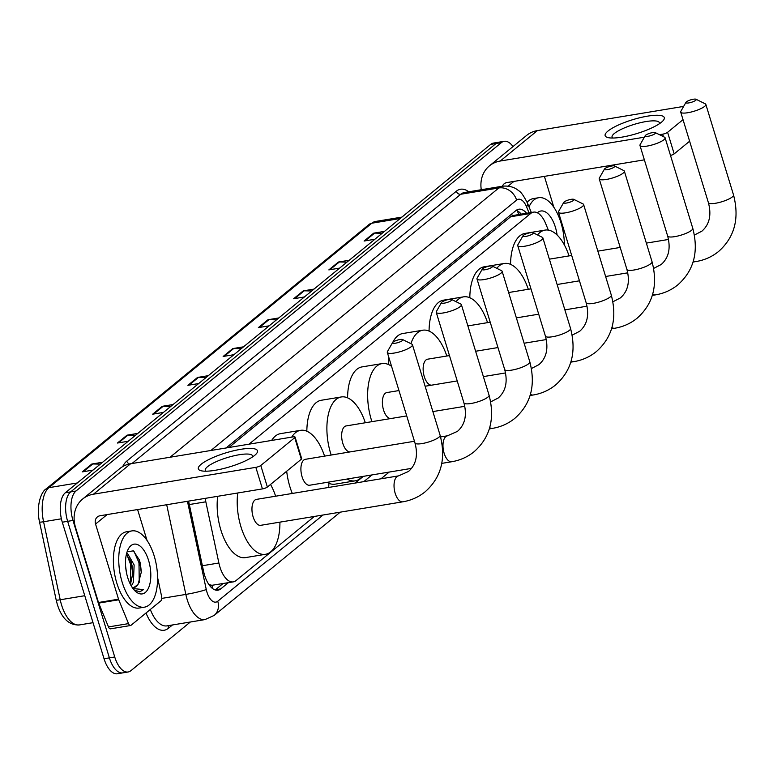 <?xml version="1.0" encoding="UTF-8"?>
<svg xmlns="http://www.w3.org/2000/svg" width="773" height="773" viewBox="0 0 773 773"><rect width="100%" height="100%" fill="white"/><g stroke="black" fill="none" stroke-linecap="round" stroke-linejoin="round"><path stroke-width="1.16" d="M205.222 498.363A23.19 11.17 80.6 0 0 205.831 501.812L218.885 563.005A23.19 11.17 80.6 0 0 219.88 566.87A23.19 11.17 80.6 0 0 233.282 581.876A23.19 11.17 80.6 0 0 236.084 580.552L314.369 516.441M209.618 585.538A7.73 3.72 80.6 0 0 211.976 585.393L212.15 585.258A23.19 11.17 -99.4 0 1 208.575 584.05M548.347 230.112L545.641 223.513A23.19 11.17 80.6 0 0 533.534 212.131L513.465 215.445L510.634 216.769L228.895 447.509M212.15 585.258L233.282 581.876M533.534 212.131A23.19 11.17 80.6 0 0 530.722 213.445L248.993 444.185M355.116 483.067L363.31 476.361M188.593 501.117L203.579 571.324A23.19 11.17 80.6 0 0 204.574 575.189A23.19 11.17 80.6 0 0 217.967 590.195A23.19 11.17 80.6 0 0 220.778 588.871L228.325 582.697M222.982 583.576L215.425 589.76A23.19 11.17 -99.4 0 1 215.184 589.954M190.342 622.014L130.937 670.664A23.19 11.17 -99.4 0 1 128.125 671.988A23.19 11.17 -99.4 0 1 114.733 656.982L72.991 520.442A23.19 11.17 -99.4 0 1 76.005 491.01L501.397 142.619A23.19 11.17 -99.4 0 1 504.199 141.304A23.19 11.17 -99.4 0 1 513.001 146.57M128.125 671.988L117.438 673.756A23.19 11.17 -99.4 0 1 104.046 658.751L62.294 522.21L67.647 521.321A23.19 11.17 -99.4 0 1 70.662 491.899L496.044 143.507A23.19 11.17 -99.4 0 1 498.856 142.184A23.19 11.17 -99.4 0 0 496.044 143.507L70.662 491.899A23.19 11.17 -99.4 0 0 67.647 521.321L109.389 657.862L67.647 521.321L72.991 520.442M122.781 672.868A23.19 11.17 -99.4 0 1 109.389 657.862A23.19 11.17 -99.4 0 0 122.781 672.868M526.626 213.271A23.19 11.17 80.6 0 0 518.76 209.222A23.19 11.17 80.6 0 0 515.958 210.546L226.035 447.982M516.2 210.353A23.19 11.17 -99.4 0 1 521.273 214.15M62.294 522.21A23.19 11.17 -99.4 0 1 65.319 492.778L490.7 144.387A23.19 11.17 -99.4 0 1 493.512 143.073L504.199 141.304M311.703 290.986L304.175 290.812A6.184 5.218 -129.3 0 0 303.219 290.88L314.012 289.092M304.407 296.967L293.605 298.755L303.219 290.88M346.942 262.134L339.405 261.96A6.184 5.218 -129.3 0 0 338.448 262.028L349.251 260.24M339.637 268.105L328.844 269.893L338.448 262.028M382.171 233.272L374.644 233.098A6.184 5.218 -129.3 0 0 373.688 233.166L384.481 231.378M374.876 239.253L364.083 241.041L373.688 233.166M205.995 377.562L198.468 377.388A6.184 5.218 -129.3 0 0 197.511 377.456L208.304 375.668M198.7 383.543L187.907 385.321L197.511 377.456M170.765 406.414L163.229 406.25A6.184 5.218 -129.3 0 0 162.272 406.308L173.075 404.53M163.461 412.396L152.668 414.183L162.272 406.308M135.526 435.276L127.999 435.102A6.184 5.218 -129.3 0 0 127.043 435.17L137.836 433.382M128.231 441.257L117.428 443.035L127.043 435.17M100.297 464.138L92.76 463.964A6.184 5.218 -129.3 0 0 91.803 464.032L102.606 462.244M92.992 470.11L82.199 471.897L91.803 464.032M276.473 319.848L268.936 319.674A6.184 5.218 -129.3 0 0 267.98 319.742L278.782 317.954M269.168 325.829L258.375 327.607L267.98 319.742M241.234 348.7L233.707 348.526A6.184 5.218 -129.3 0 0 232.75 348.594L243.543 346.816M233.929 354.681L223.136 356.469L232.75 348.594M154.175 555.913A38.65 18.62 -99.4 0 1 144.464 607.163A38.65 18.62 -99.4 0 1 122.144 582.146A38.65 18.62 -99.4 0 1 131.854 530.906A38.65 18.62 -99.4 0 1 154.175 555.913M144.464 607.163L139.111 608.042A38.65 18.62 -99.4 0 1 116.791 583.035A38.65 18.62 -99.4 0 1 126.501 531.785L131.854 530.906M127.709 577.586A25.2 12.136 -99.4 0 1 128.134 549.352A25.2 12.136 -99.4 0 1 148.6 560.483A25.2 12.136 -99.4 0 1 148.532 587.963A25.2 12.136 -99.4 0 1 135.004 590.891A25.2 12.136 -99.4 0 1 127.709 577.586M133.99 587.412L138.009 584.514L141.333 572.049L140.386 563.575L139.343 559.932L133.371 550.84L127.091 551.864M130.453 584.436L132.85 573.218L132.009 565.314L130.995 561.739L126.366 554.454M131.313 586.002L133.4 582.224L134.135 564.966L127.632 553.632L126.637 553.352M126.453 572.542L125.613 566.223M138.009 584.514A17.47 8.416 -99.4 0 1 134.328 587.374A17.47 8.416 -99.4 0 1 131.99 587.103M134.067 589.886L139.787 591.857L143.536 589.586L132.995 588.562M132.83 573.904L130.763 561.092M141.324 572.619L139.169 559.449M130.801 583.721L130.502 564.126L127.004 554.956M139.237 582.552L138.985 562.725L133.971 551.265M139.536 591.886L143.536 589.586M254.636 455.394A30.92 7.237 163 0 1 228.721 467.134A30.92 7.237 163 0 1 201.917 470.921A30.92 7.237 163 0 1 201.173 464.235A30.92 7.237 163 0 1 239.533 449.528A30.92 7.237 163 0 1 255.66 454.495A30.92 7.237 163 0 1 254.636 455.394M252.52 456.949A24.736 5.788 -17 0 0 252.578 455.906A24.736 5.788 -17 0 0 233.349 455.935A24.736 5.788 -17 0 0 207.541 466.67A24.736 5.788 -17 0 0 205.27 470.371A24.736 5.788 -17 0 0 205.898 471.201M157.566 577.441L161.634 596.505A3.865 1.865 80.6 0 1 160.968 600.766L131.014 625.299A3.865 1.865 80.6 0 1 130.55 625.521L110.5 628.836A3.865 1.865 -99.4 0 1 108.481 626.932L98.693 603.104A3.865 1.865 -99.4 0 1 98.48 602.505L75.512 527.36A30.92 26.108 50.7 0 1 82.653 499.02A30.92 26.108 50.7 0 1 93.456 494.198L255.844 467.346A3.865 0.908 -17 0 0 260.781 465.481L267.371 487.038A3.865 0.908 163 0 1 262.434 488.903L100.046 515.755A7.73 6.532 -129.3 0 0 97.34 516.963A7.73 6.532 -129.3 0 0 95.552 524.046L118.53 599.191A3.865 1.865 80.6 0 0 118.742 599.79L128.531 623.618A3.865 1.865 80.6 0 0 130.55 625.521M82.653 499.02L119.805 468.593A30.92 26.108 50.7 0 1 130.608 463.761L292.996 436.909A3.865 0.908 -17 0 1 295.093 437.093A3.865 0.908 -17 0 1 294.735 437.673L260.781 465.481M295.093 437.093L301.683 458.65A3.865 0.908 163 0 1 301.325 459.23L267.371 487.038M137.584 509.552L147.015 540.395M402.346 340.603A5.411 1.266 -17 0 0 402.598 339.55A5.411 1.266 -17 0 0 398.008 339.956A5.411 1.266 -17 0 0 392.984 342.149A5.411 1.266 -17 0 0 392.558 342.623A5.411 1.266 -17 0 0 396.085 343.086A5.411 1.266 -17 0 0 402.346 340.603M402.598 339.55L411.845 344.13A13.141 3.073 163 0 1 412.434 344.719A13.141 3.073 163 0 1 411.226 346.681A13.141 3.073 163 0 1 397.515 352.391A13.141 3.073 163 0 1 387.302 352.401A13.141 3.073 163 0 1 387.447 351.58L392.558 342.623M402.772 501.822A13.141 6.329 80.6 0 1 395.187 493.319A13.141 6.329 80.6 0 1 396.897 476.641A13.141 6.329 80.6 0 1 398.491 475.897L256.414 499.387A13.141 6.329 80.6 0 0 253.109 516.818A13.141 6.329 80.6 0 0 260.704 525.321L402.772 501.822C411.197 500.411 418.657 497.058 425.16 491.783C441.209 477.569 446.185 458.727 440.108 435.267L412.434 344.719M279.923 522.142A42.515 20.485 -99.4 0 1 265.497 554.299A42.515 20.485 -99.4 0 1 240.944 526.78A42.515 20.485 -99.4 0 1 237.746 492.981M265.497 554.299L245.447 557.613A42.515 20.485 -99.4 0 1 220.894 530.094A42.515 20.485 -99.4 0 1 217.696 496.295M270.531 484.458A42.515 20.485 -99.4 0 1 275.632 496.208M451.287 300.523A5.411 1.266 -17 0 0 451.548 299.46A5.411 1.266 -17 0 0 446.958 299.876A5.411 1.266 -17 0 0 441.934 302.069A5.411 1.266 -17 0 0 441.499 302.533A5.411 1.266 -17 0 0 445.035 303.006A5.411 1.266 -17 0 0 451.287 300.523M451.548 299.46L460.785 304.04A13.141 3.073 163 0 1 461.375 304.639A13.141 3.073 163 0 1 460.167 306.601A13.141 3.073 163 0 1 446.456 312.311A13.141 3.073 163 0 1 436.243 312.321A13.141 3.073 163 0 1 436.397 311.5L441.499 302.533M414.463 441.257L305.364 459.307A13.141 6.329 80.6 0 0 302.059 476.728A13.141 6.329 80.6 0 0 309.644 485.231L411.526 468.38M328.863 482.052A42.515 20.485 -99.4 0 1 328.718 487.434M292.3 493.454A42.515 20.485 -99.4 0 1 289.885 486.7A42.515 20.485 -99.4 0 1 286.686 471.221M291.692 437.132A42.515 20.485 -99.4 0 1 300.571 430.329A42.515 20.485 -99.4 0 1 324.573 456.128M271.642 440.446A42.515 20.485 -99.4 0 1 280.522 433.643L300.571 430.329M492.034 267.149A5.411 1.266 -17 0 0 492.285 266.096A5.411 1.266 -17 0 0 487.695 266.501A5.411 1.266 -17 0 0 482.681 268.695A5.411 1.266 -17 0 0 482.246 269.168A5.411 1.266 -17 0 0 485.773 269.632A5.411 1.266 -17 0 0 492.034 267.149M492.285 266.096L501.532 270.676A13.141 3.073 163 0 1 502.121 271.265A13.141 3.073 163 0 1 500.914 273.227A13.141 3.073 163 0 1 487.203 278.937A13.141 3.073 163 0 1 476.989 278.947A13.141 3.073 163 0 1 477.144 278.125L482.246 269.168M406.714 415.913L346.101 425.933A13.141 6.329 80.6 0 0 342.806 443.354A13.141 6.329 80.6 0 0 350.208 451.886M362.247 476.535A42.515 20.485 -99.4 0 1 355.184 480.845A42.515 20.485 -99.4 0 1 347.106 479.038M331.173 455.036A42.515 20.485 -99.4 0 1 330.631 453.326A42.515 20.485 -99.4 0 1 341.308 396.955A42.515 20.485 -99.4 0 1 365.32 422.754M355.184 480.845L335.134 484.159A42.515 20.485 -99.4 0 1 328.863 483.28M306.842 431.208A42.515 20.485 -99.4 0 1 321.268 400.269L341.308 396.955M532.781 233.775A5.411 1.266 -17 0 0 533.032 232.721A5.411 1.266 -17 0 0 528.442 233.137A5.411 1.266 -17 0 0 523.427 235.33A5.411 1.266 -17 0 0 522.992 235.794A5.411 1.266 -17 0 0 526.519 236.267A5.411 1.266 -17 0 0 532.781 233.775M533.032 232.721L542.279 237.301A13.141 3.073 163 0 1 542.868 237.9A13.141 3.073 163 0 1 541.66 239.862A13.141 3.073 163 0 1 527.949 245.572A13.141 3.073 163 0 1 517.736 245.582A13.141 3.073 163 0 1 517.881 244.761L522.992 235.794M398.965 390.558L386.848 392.568A13.141 6.329 80.6 0 0 383.543 409.99A13.141 6.329 80.6 0 0 390.954 418.522M371.919 421.662A42.515 20.485 -99.4 0 1 371.378 419.961A42.515 20.485 -99.4 0 1 382.055 363.59A42.515 20.485 -99.4 0 1 391.553 366.315M347.579 397.834A42.515 20.485 -99.4 0 1 362.006 366.904L382.055 363.59M573.527 200.41A5.411 1.266 -17 0 0 573.779 199.357A5.411 1.266 -17 0 0 569.189 199.763A5.411 1.266 -17 0 0 564.164 201.956A5.411 1.266 -17 0 0 563.73 202.429A5.411 1.266 -17 0 0 567.266 202.893A5.411 1.266 -17 0 0 573.527 200.41M573.779 199.357L583.026 203.927A13.141 3.073 163 0 1 583.605 204.526A13.141 3.073 163 0 1 582.407 206.488A13.141 3.073 163 0 1 568.686 212.198A13.141 3.073 163 0 1 558.473 212.208A13.141 3.073 163 0 1 558.628 211.387L563.73 202.429M449.471 355.58L427.595 359.194A13.141 6.329 80.6 0 0 424.29 376.615A13.141 6.329 80.6 0 0 431.701 385.147M410.917 343.666A42.515 20.485 -99.4 0 1 422.802 330.216A42.515 20.485 -99.4 0 1 446.813 356.015M388.326 364.469A42.515 20.485 -99.4 0 1 388.751 357.155M392.732 342.391A42.515 20.485 -99.4 0 1 402.752 333.53L422.802 330.216M614.264 167.036A5.411 1.266 -17 0 0 614.525 165.982A5.411 1.266 -17 0 0 609.936 166.398A5.411 1.266 -17 0 0 604.911 168.582A5.411 1.266 -17 0 0 604.476 169.055A5.411 1.266 -17 0 0 608.013 169.529A5.411 1.266 -17 0 0 614.264 167.036M614.525 165.982L623.763 170.562A13.141 3.073 163 0 1 624.352 171.162A13.141 3.073 163 0 1 623.144 173.123A13.141 3.073 163 0 1 609.433 178.824A13.141 3.073 163 0 1 599.22 178.843A13.141 3.073 163 0 1 599.375 178.022L604.476 169.055M490.208 322.206L468.341 325.829A13.141 6.329 80.6 0 0 467.887 325.935M456.041 301.692A42.515 20.485 -99.4 0 1 463.549 296.851A42.515 20.485 -99.4 0 1 487.55 322.65M429.073 331.095A42.515 20.485 -99.4 0 1 443.499 300.166L463.549 296.851M655.011 133.671A5.411 1.266 -17 0 0 655.272 132.618A5.411 1.266 -17 0 0 650.673 133.024A5.411 1.266 -17 0 0 645.658 135.217A5.411 1.266 -17 0 0 645.223 135.69A5.411 1.266 -17 0 0 648.76 136.154A5.411 1.266 -17 0 0 655.011 133.671M655.272 132.618L664.509 137.188A13.141 3.073 163 0 1 665.099 137.787A13.141 3.073 163 0 1 663.891 139.749A13.141 3.073 163 0 1 650.18 145.459A13.141 3.073 163 0 1 639.967 145.469A13.141 3.073 163 0 1 640.121 144.648L645.223 135.69M530.954 288.841L509.078 292.455A13.141 6.329 80.6 0 0 508.634 292.571M496.788 268.318A42.515 20.485 -99.4 0 1 504.286 263.477A42.515 20.485 -99.4 0 1 528.297 289.276M469.82 297.731A42.515 20.485 -99.4 0 1 484.246 266.791L504.286 263.477M695.758 100.297A5.411 1.266 -17 0 0 696.009 99.244A5.411 1.266 -17 0 0 691.42 99.659A5.411 1.266 -17 0 0 686.405 101.843A5.411 1.266 -17 0 0 685.97 102.316A5.411 1.266 -17 0 0 689.497 102.79A5.411 1.266 -17 0 0 695.758 100.297M696.009 99.244L705.256 103.824A13.141 3.073 163 0 1 705.846 104.413A13.141 3.073 163 0 1 704.638 106.384A13.141 3.073 163 0 1 690.927 112.085A13.141 3.073 163 0 1 680.713 112.104A13.141 3.073 163 0 1 680.868 111.283L685.97 102.316M571.701 255.467L549.825 259.09A13.141 6.329 80.6 0 0 549.371 259.197M537.525 234.953A42.515 20.485 -99.4 0 1 545.033 230.103A42.515 20.485 -99.4 0 1 569.044 255.911M510.567 264.356A42.515 20.485 -99.4 0 1 524.983 233.427L545.033 230.103M661.446 122.221A30.92 7.237 163 0 1 635.532 133.961A30.92 7.237 163 0 1 608.728 137.749A30.92 7.237 163 0 1 607.984 131.062A30.92 7.237 163 0 1 646.334 116.356A30.92 7.237 163 0 1 662.471 121.322A30.92 7.237 163 0 1 661.446 122.221M659.33 123.777A24.736 5.788 -17 0 0 659.379 122.733A24.736 5.788 -17 0 0 640.16 122.752A24.736 5.788 -17 0 0 614.342 133.497A24.736 5.788 -17 0 0 612.071 137.198A24.736 5.788 -17 0 0 612.709 138.029M481.279 189.723A30.92 26.108 50.7 0 1 489.454 165.847A30.92 26.108 50.7 0 1 500.257 161.026L644.363 137.188M489.454 165.847L526.616 135.42A30.92 26.108 50.7 0 1 537.419 130.589L683.632 106.413M659.466 134.695L662.645 134.173A3.865 0.908 -17 0 0 667.592 132.309L674.182 153.866A3.865 0.908 163 0 1 670.5 155.45M683.023 119.67L667.592 132.309M689.613 141.227L674.182 153.866M644.363 159.847L506.846 182.583A7.73 6.532 -129.3 0 0 504.151 183.79A7.73 6.532 -129.3 0 0 502.421 186.225M564.619 245.389L564.377 244.268M544.395 176.37L553.826 207.222M529.022 206.893A38.65 18.62 -99.4 0 1 538.655 197.724A38.65 18.62 -99.4 0 1 560.976 222.74A38.65 18.62 -99.4 0 1 564.387 244.954M537.38 212.807A25.2 12.136 -99.4 0 1 555.41 227.301A25.2 12.136 -99.4 0 1 557.111 235.011M527.109 202.275A38.65 18.62 -99.4 0 1 533.312 198.613L538.655 197.724M202.381 565.73L218.885 563.005M211.976 585.393A23.19 19.586 50.7 0 1 212.739 588.668M511.649 214.063A23.19 19.586 50.7 0 1 512.325 215.764M189.327 504.547L205.831 501.812M510.634 216.769L530.722 213.445M215.425 589.76L220.778 588.871M187.453 501.3L206.275 589.538A15.46 7.45 80.6 0 0 206.942 592.118A15.46 7.45 80.6 0 0 217.744 601.239L323.037 515.011M217.744 601.239A15.46 13.054 -129.3 0 1 214.179 615.414L205.029 619.579A30.92 14.9 -99.4 0 1 187.172 599.577A30.92 14.9 -99.4 0 1 185.839 594.418L161.808 598.399M172.476 624.971L168.437 628.265A3.865 3.266 50.7 0 1 168.62 625.608M168.437 628.265A34.785 16.755 -99.4 0 1 146.01 613.018M150.32 609.491A30.92 14.9 80.6 0 0 166.939 625.879L205.029 619.579M122.694 466.583A34.785 16.755 -99.4 0 1 126.791 461.095L456.321 191.221A34.785 16.755 -99.4 0 1 468.738 191.801M76.005 491.01L65.319 492.778M114.733 656.982L104.046 658.751M501.397 142.619L490.7 144.387M206.275 589.538A15.46 1.295 168 0 1 185.839 594.418L166.697 504.73M170.06 457.239L498.856 187.955L460.766 194.255L131.961 463.539M529.032 212.875L526.548 206.826A15.46 7.45 80.6 0 0 516.615 200.12A15.46 13.054 -129.3 0 0 498.856 187.955A30.92 14.9 -99.4 0 1 502.595 186.196L464.505 192.496A30.92 14.9 80.6 0 0 460.766 194.255A3.865 3.266 50.7 0 1 456.321 191.221M363.783 481.637L371.977 474.922M516.615 200.12L210.913 450.485M129.516 463.974A3.865 3.266 50.7 0 1 126.791 461.095M531.322 212.498L527.486 203.164A15.46 5.836 157.7 0 1 526.548 206.826M519.9 212.681L520.558 214.276M77.29 482.97L48.921 487.666A7.73 6.532 -129.3 0 0 46.216 488.865L369.108 224.421A7.73 6.532 50.7 0 1 371.813 223.213L48.921 487.666A30.92 14.9 80.6 0 0 43.568 521.746L60.217 599.771A30.92 14.9 80.6 0 0 61.54 604.921A30.92 14.9 80.6 0 0 79.406 624.932L93.011 622.68M79.406 624.932C69.222 625.434 61.879 618.642 57.357 604.554L56.187 600.051A7.73 0.647 168 0 0 60.217 599.771L84.769 595.712M369.108 224.421L375.552 221.455A30.92 14.9 80.6 0 0 371.813 223.213L400.182 218.527M61.396 518.799L43.568 521.746A7.73 0.647 168 0 1 39.539 522.026C35.896 506.276 41.124 491.483 46.216 488.865M233.707 348.526L224.238 356.285M198.468 377.388L188.999 385.147M163.229 406.25L153.759 413.999M127.999 435.102L118.53 442.861M92.76 463.964L83.291 471.714M268.936 319.674L259.467 327.433M304.175 290.812L294.706 298.571M339.405 261.96L329.936 269.709M374.644 233.098L365.175 240.857M130.608 463.761L93.456 494.198M301.325 459.23L294.735 437.673M107.109 514.586L95.552 524.046M98.48 602.505L118.53 599.191M262.434 488.903L255.844 467.346M118.742 599.79L98.693 603.104M108.481 626.932L128.531 623.618M398.491 475.897L408.511 471.453C416.067 464.795 418.222 455.297 414.975 442.948A13.141 3.073 -17 0 0 425.198 442.939A13.141 3.073 -17 0 0 438.909 437.228A13.141 3.073 -17 0 0 440.108 435.267M440.6 436.938L447.432 435.808A13.141 6.329 80.6 0 0 445.847 436.561A13.141 6.329 80.6 0 0 444.127 453.229A13.141 6.329 80.6 0 0 451.722 461.742C460.148 460.322 467.607 456.978 474.11 451.703C490.15 437.479 495.135 418.637 489.058 395.187L461.375 304.639M447.432 435.808L457.452 431.373C465.017 424.715 467.172 415.217 463.926 402.868A13.141 3.073 -17 0 0 474.139 402.859A13.141 3.073 -17 0 0 487.85 397.148A13.141 3.073 -17 0 0 489.058 395.187M489.705 427.643A13.141 6.329 80.6 0 0 492.469 428.368C500.885 426.947 508.354 423.604 514.847 418.328C530.896 404.105 535.882 385.273 529.805 361.812L502.121 271.265M490.71 401.873L498.199 397.998C505.755 391.341 507.919 381.843 504.672 369.494A13.141 3.073 -17 0 0 514.886 369.484A13.141 3.073 -17 0 0 528.597 363.774A13.141 3.073 -17 0 0 529.805 361.812M530.452 394.278A13.141 6.329 80.6 0 0 533.215 394.993C541.631 393.583 549.091 390.239 555.594 384.964C571.643 370.74 576.619 351.899 570.551 328.448L542.868 237.9M531.457 368.508L538.945 364.634C546.501 357.976 548.656 348.478 545.419 336.129A13.141 3.073 -17 0 0 555.632 336.11A13.141 3.073 -17 0 0 569.343 330.409A13.141 3.073 -17 0 0 570.551 328.448M571.199 360.904A13.141 6.329 80.6 0 0 573.952 361.629C582.378 360.208 589.838 356.865 596.341 351.589C612.38 337.366 617.366 318.534 611.288 295.073L583.605 204.526M572.194 335.134L579.692 331.259C587.248 324.602 589.403 315.104 586.156 302.755A13.141 3.073 -17 0 0 596.37 302.745A13.141 3.073 -17 0 0 610.09 297.035A13.141 3.073 -17 0 0 611.288 295.073M611.945 327.539A13.141 6.329 80.6 0 0 614.699 328.254C623.125 326.844 630.584 323.501 637.087 318.225C653.127 304.002 658.113 285.16 652.035 261.709L624.352 171.162M612.941 301.77L620.429 297.895C627.995 291.237 630.15 281.73 626.903 269.391A13.141 3.073 -17 0 0 637.116 269.371A13.141 3.073 -17 0 0 650.827 263.67A13.141 3.073 -17 0 0 652.035 261.709M652.692 294.165A13.141 6.329 80.6 0 0 655.446 294.89C663.872 293.469 671.331 290.126 677.834 284.851C693.874 270.627 698.86 251.795 692.782 228.335L665.099 137.787M653.687 268.395L661.176 264.521C668.732 257.863 670.896 248.365 667.65 236.016A13.141 3.073 -17 0 0 677.863 236.007A13.141 3.073 -17 0 0 691.574 230.296A13.141 3.073 -17 0 0 692.782 228.335M693.429 260.801A13.141 6.329 80.6 0 0 696.193 261.516C704.609 260.105 712.078 256.752 718.571 251.486C734.621 237.263 739.606 218.421 733.529 194.96L705.846 104.413M694.434 235.031L701.923 231.146C709.479 224.499 711.633 214.991 708.397 202.652A13.141 3.073 -17 0 0 718.61 202.632A13.141 3.073 -17 0 0 732.321 196.931A13.141 3.073 -17 0 0 733.529 194.96M537.419 130.589L500.257 161.026M513.91 181.413L508.19 186.1M663.408 136.647L662.645 134.173M518.983 214.536L517.098 210.71M527.486 203.164C523.756 195.849 520.828 191.694 518.683 190.728C517.427 189.685 512.547 185.259 502.595 186.196M214.179 615.414L340.236 512.161M380.992 478.787L389.186 472.081M56.187 600.051L39.539 522.026M375.552 221.455L401.931 217.097M414.975 442.948L387.302 352.401M441.808 463.375L451.722 461.742M463.926 402.868L436.243 312.321M489.338 428.889L492.469 428.368M504.672 369.494L476.989 278.947M432.87 411.584L464.795 406.308M530.085 395.515L533.215 394.993M545.419 336.129L517.736 245.582M425.121 386.239L457.22 380.925M483.376 376.606L505.542 372.934M570.832 362.141L573.952 361.629M586.156 302.755L558.473 212.208M475.627 351.251L497.967 347.56M524.123 343.231L546.289 339.569M611.578 328.776L614.699 328.254M626.903 269.391L599.22 178.843M516.374 317.887L538.704 314.186M564.87 309.867L587.036 306.195M652.315 295.402L655.446 294.89M667.65 236.016L639.967 145.469M557.111 284.512L579.45 280.821M605.607 276.492L627.773 272.83M693.062 262.037L696.193 261.516M708.397 202.652L680.713 112.104M597.858 251.138L620.197 247.447M646.354 243.118L668.519 239.456"/></g></svg>
